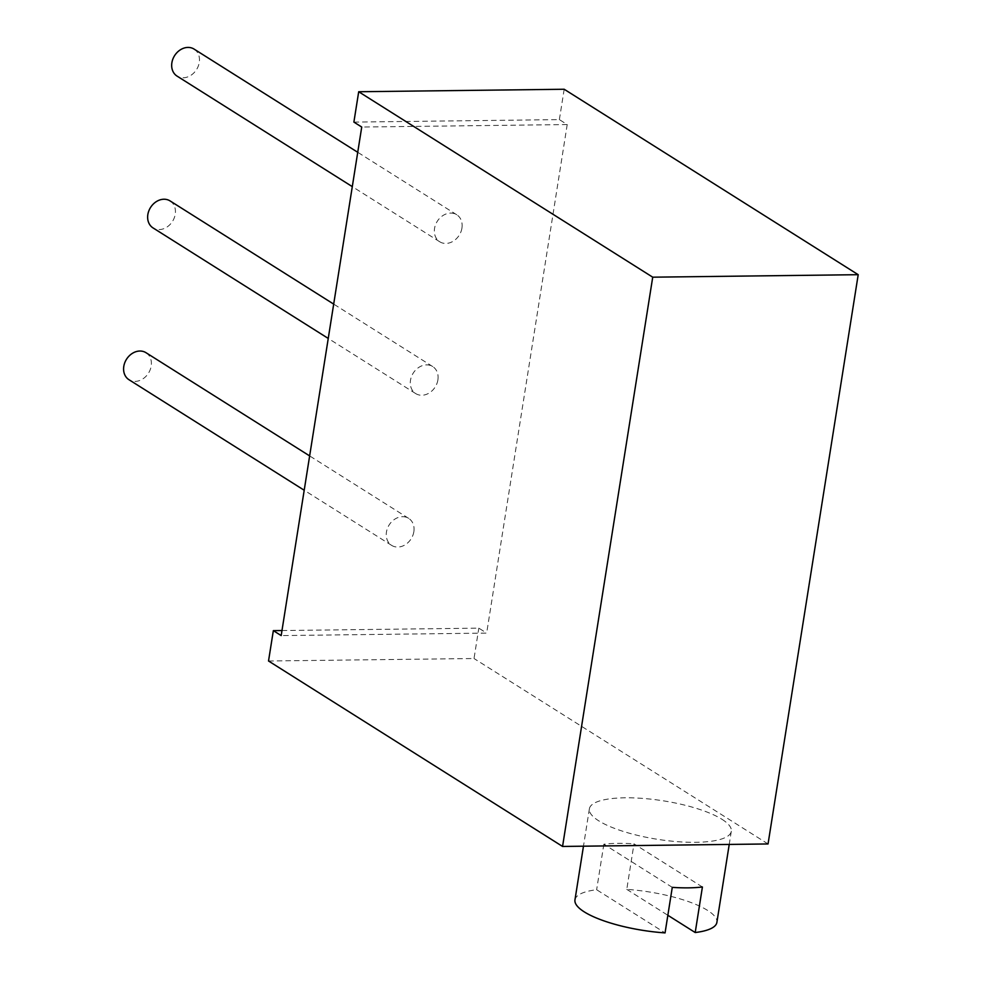 <?xml version="1.0" encoding="UTF-8"?>
<svg xmlns="http://www.w3.org/2000/svg" width="982" height="982" viewBox="0 0 982 982"><rect width="100%" height="100%" fill="white"/><g stroke="black" fill="none" stroke-linecap="round" stroke-linejoin="round"><path stroke-width="0.74" stroke-dasharray="4.91 3.68" d="M353.888 122.099L559.372 119.608L567.215 124.554L361.732 127.046M567.215 124.554L486.667 633.095L281.183 635.587M413.852 531.704A15.97 12.999 -57.8 0 1 391.634 545.378A15.97 12.999 -57.8 0 1 386.454 532.035A15.97 12.999 -57.8 0 1 408.672 518.373A15.97 12.999 -57.8 0 1 413.852 531.704M437.898 379.899A15.97 12.999 -57.8 0 1 415.681 393.573A15.97 12.999 -57.8 0 1 410.501 380.23A15.97 12.999 -57.8 0 1 432.718 366.568A15.97 12.999 -57.8 0 1 437.898 379.899M461.945 228.094A15.97 12.999 -57.8 0 1 439.727 241.768A15.97 12.999 -57.8 0 1 434.547 228.438A15.97 12.999 -57.8 0 1 456.753 214.763A15.97 12.999 -57.8 0 1 461.945 228.094M281.981 630.542L478.823 628.149L486.667 633.095M559.372 119.608L564.184 89.252M268.528 660.996L474.024 658.517L478.823 628.149M768.047 843.955L474.024 658.517M721.991 819.307A71.846 19.456 -171 0 1 731.308 831.3A71.846 19.456 -171 0 1 677.126 841.648A71.846 19.456 -171 0 1 598.701 820.805A71.846 19.456 -171 0 1 589.384 808.812A71.846 19.456 -171 0 1 643.566 798.476A71.846 19.456 -171 0 1 721.991 819.307M702.412 886.992L633.991 843.833L626.774 889.373A71.846 19.456 -171 0 1 707.568 910.388A71.846 19.456 -171 0 1 716.885 922.38M626.774 889.373L667.858 915.285M574.961 899.905A71.846 19.456 -171 0 1 596.639 889.741L665.059 932.9M672.277 887.36L603.856 844.201A71.846 19.456 -171 0 1 633.991 843.833M603.856 844.201L596.639 889.741M146.011 352.71A15.97 12.999 -57.8 0 1 151.191 366.041A15.97 12.999 -57.8 0 1 128.973 379.715M170.046 200.905A15.97 12.999 -57.8 0 1 175.238 214.248A15.97 12.999 -57.8 0 1 153.02 227.91M194.092 49.1A15.97 12.999 -57.8 0 1 199.272 62.443A15.97 12.999 -57.8 0 1 177.055 76.105M731.308 831.3L729.233 844.422M589.384 808.812L583.468 846.189M391.634 545.378L304.199 490.239M408.672 518.373L309.637 455.906M415.681 393.573L328.246 338.434M432.718 366.568L333.684 304.101M439.727 241.768L352.293 186.629M456.753 214.763L357.73 152.296"/><path stroke-width="1.47" d="M273.34 630.64L268.528 660.996L562.563 846.447L652.723 277.182L358.7 91.743L353.888 122.099L361.732 127.046L281.183 635.587L273.34 630.64L281.981 630.542M358.7 91.743L564.184 89.252L858.207 274.69L768.047 843.955L562.563 846.447M652.723 277.182L858.207 274.69M729.233 844.422L716.885 922.38A71.846 19.456 -171 0 1 695.207 932.532L702.412 886.992A71.846 19.456 -171 0 1 672.277 887.36L665.059 932.9A71.846 19.456 -171 0 1 584.278 911.885A71.846 19.456 -171 0 1 574.961 899.905L583.468 846.189M667.858 915.285L695.207 932.532M304.199 490.239L128.973 379.715A15.97 12.999 -57.8 0 1 123.793 366.372A15.97 12.999 -57.8 0 1 146.011 352.71L309.637 455.906M328.246 338.434L153.02 227.91A15.97 12.999 -57.8 0 1 147.84 214.579A15.97 12.999 -57.8 0 1 170.046 200.905L333.684 304.101M352.293 186.629L177.055 76.105A15.97 12.999 -57.8 0 1 171.875 62.774A15.97 12.999 -57.8 0 1 194.092 49.1L357.73 152.296"/></g></svg>

